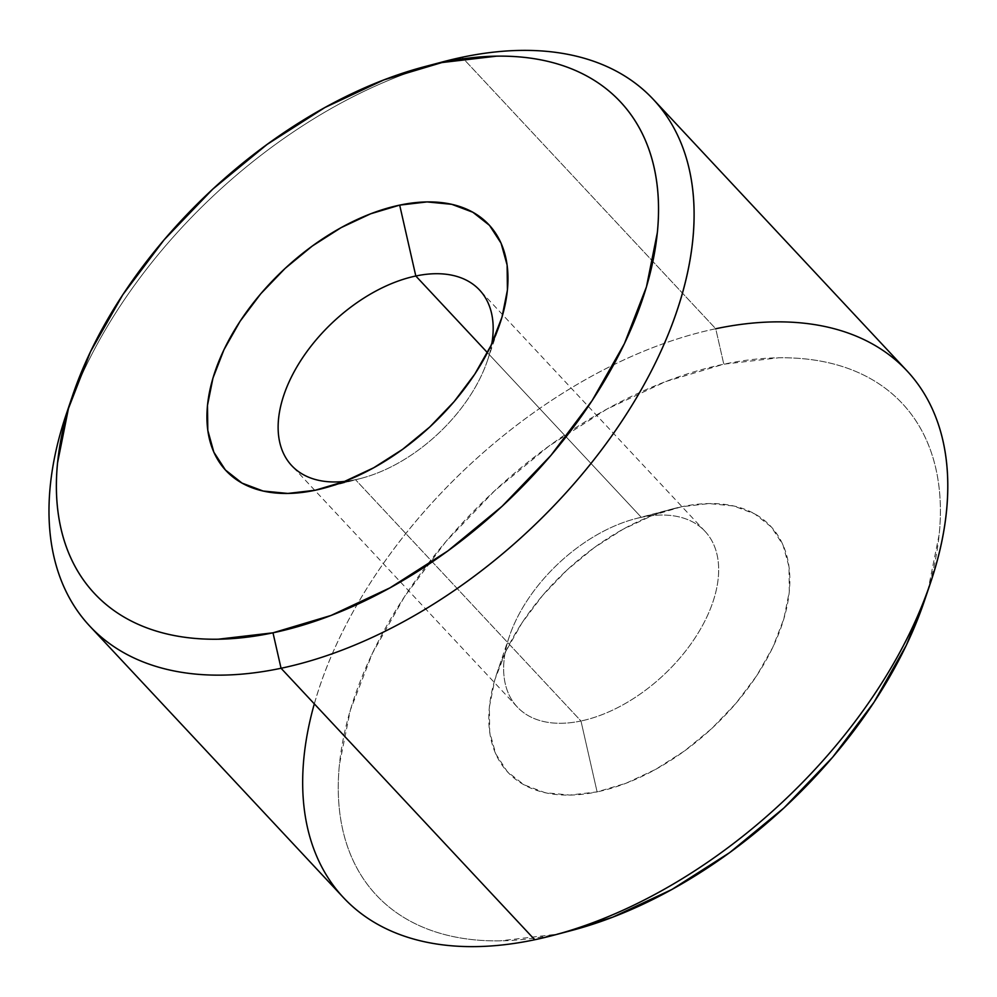 <?xml version="1.0" encoding="UTF-8"?>
<svg xmlns="http://www.w3.org/2000/svg" width="997" height="997" viewBox="0 0 997 997"><rect width="100%" height="100%" fill="white"/><g stroke="black" fill="none" stroke-linecap="round" stroke-linejoin="round"><path stroke-width="0.75" stroke-dasharray="4.99 3.74" d="M924.294 601.216A359.979 214.642 -43.1 0 0 723.797 364.192A359.979 214.642 -43.1 0 0 350.333 710.163A359.979 214.642 -43.1 0 0 554.868 934.463L534.741 939.747L554.868 934.463A359.979 214.642 -43.1 0 0 572.054 930.375M907.046 370.909A385.689 229.971 -43.1 0 0 715.734 328.748L723.797 364.192L715.734 328.748L462.047 57.265L715.734 328.748A385.689 229.971 -43.1 0 0 373.065 578.671A385.689 229.971 -43.1 0 0 343.429 897.587M344.638 481.414A128.563 76.657 -43.1 0 0 355.48 479.682L331.989 485.851L355.48 479.682A128.563 76.657 136.9 0 1 344.638 481.414M641.308 517.331A128.563 76.657 -43.1 0 0 527.089 600.643A128.563 76.657 -43.1 0 0 517.206 706.948A128.563 76.657 -43.1 0 0 580.977 720.993L355.48 479.682L580.977 720.993A128.563 76.657 136.9 0 1 509.38 636.348A128.563 76.657 136.9 0 1 635.176 518.789A128.563 76.657 136.9 0 1 641.308 517.331L681.562 506.763A179.996 107.315 -43.1 0 0 672.975 508.794A179.996 107.315 -43.1 0 0 496.855 673.386A179.996 107.315 -43.1 0 0 597.103 791.892L580.977 720.993L597.103 791.892A179.996 107.315 -43.1 0 0 783.829 618.913A179.996 107.315 -43.1 0 0 681.562 506.763L641.308 517.331A128.563 76.657 136.9 0 1 714.363 597.44A128.563 76.657 136.9 0 1 580.977 720.993A128.563 76.657 -43.1 0 0 695.208 637.694A128.563 76.657 -43.1 0 0 705.078 531.389A128.563 76.657 -43.1 0 0 641.308 517.331L487.446 352.664L641.308 517.331M491.758 343.94A128.563 76.657 136.9 0 1 355.48 479.682A128.563 76.657 -43.1 0 0 361.612 478.224A128.563 76.657 -43.1 0 0 487.421 360.665A128.563 76.657 -43.1 0 0 491.758 343.94M443.64 61.64A385.689 229.971 -43.1 0 0 66.238 414.303M69.553 404.869A385.689 229.971 136.9 0 1 434.007 64.306M314.317 703.857A385.689 229.971 136.9 0 1 715.734 328.748M570.907 930.687L554.868 934.463L500.12 940.856C482.585 941.118 466.122 939.51 450.706 936.033C435.303 932.556 421.245 927.285 408.546 920.206C395.846 913.127 384.755 904.379 375.258 893.96C365.762 883.554 358.048 871.665 352.115 858.317C346.183 844.97 342.145 830.414 340.014 814.649C337.871 798.871 337.671 782.196 339.416 764.612L350.333 710.163L372.367 653.359L404.657 596.418L445.958 541.496L494.699 490.723L548.998 446.045L606.774 409.181L665.797 381.539L723.797 364.192L778.557 357.798C796.08 357.537 812.555 359.144 827.959 362.621C843.375 366.086 857.42 371.37 870.119 378.449C882.819 385.527 893.91 394.276 903.407 404.695C912.903 415.101 920.617 426.99 926.549 440.338C932.482 453.685 936.519 468.241 938.651 484.006C940.794 499.771 940.994 516.458 939.261 534.031L928.332 588.492L924.605 600.294M681.562 506.763L652.561 515.437L623.05 529.257L594.162 547.689L567.019 570.022L542.655 595.408L521.992 622.876L505.853 651.34L494.836 679.742L489.377 706.973L489.677 731.985L495.721 753.819L507.299 771.641L523.936 784.764L545.023 792.677L569.723 795.083L597.103 791.892L626.104 783.218L655.615 769.397L684.503 750.965L711.646 728.633L736.023 703.246L756.673 675.779L772.825 647.302L783.829 618.913L789.3 591.682L789.001 566.67L782.944 544.836L771.366 527.014L754.729 513.891L733.642 505.978L708.942 503.56L681.562 506.763M517.206 706.948L291.71 465.624M509.38 636.348L496.855 673.386M635.176 518.789L672.975 508.794M705.078 531.389L479.582 290.065M361.612 478.224L323.813 488.206M487.421 360.665L499.933 323.626M425.881 66.325L424.734 66.625M72.183 396.706L72.494 395.784"/><path stroke-width="1.5" d="M715.734 328.748A385.689 229.971 136.9 0 1 930.562 582.697A385.689 229.971 136.9 0 1 553.148 935.373A385.689 229.971 136.9 0 1 534.741 939.747A385.689 229.971 -43.1 0 0 877.41 689.824A385.689 229.971 -43.1 0 0 907.046 370.909L653.359 99.426A385.689 229.971 136.9 0 1 623.723 418.341A385.689 229.971 136.9 0 1 281.054 668.264L534.741 939.747L281.054 668.264A385.689 229.971 -43.1 0 0 681.188 297.592A385.689 229.971 -43.1 0 0 462.047 57.265A385.689 229.971 136.9 0 1 653.359 99.426M553.148 935.373L572.054 930.375A359.979 214.642 -43.1 0 0 924.294 601.216L930.562 582.697M434.007 64.306A385.689 229.971 136.9 0 1 462.047 57.265L441.92 62.549A359.979 214.642 136.9 0 1 646.455 286.849A359.979 214.642 136.9 0 1 272.991 632.821L281.054 668.264L272.991 632.821L331.004 615.473L390.014 587.831L447.79 550.967L502.089 506.289L550.83 455.517L592.131 400.595L624.421 343.641L646.455 286.849L657.384 232.388C659.117 214.804 658.917 198.129 656.774 182.364C654.643 166.599 650.605 152.043 644.673 138.683C638.741 125.335 631.026 113.459 621.53 103.04C612.033 92.634 600.942 83.885 588.242 76.806C575.543 69.728 561.498 64.444 546.082 60.967C530.678 57.502 514.203 55.894 496.68 56.156L441.92 62.549L383.907 79.897L324.897 107.526L267.121 144.403L212.822 189.081L164.081 239.853L122.781 294.763L90.49 351.717L68.457 408.508L57.527 462.969C55.795 480.554 55.994 497.229 58.138 512.994C60.269 528.771 64.306 543.328 70.239 556.675C76.171 570.022 83.885 581.899 93.382 592.318C102.878 602.736 113.97 611.485 126.669 618.564C139.368 625.642 153.426 630.914 168.829 634.391C184.233 637.868 200.709 639.476 218.243 639.202L272.991 632.821A359.979 214.642 136.9 0 1 72.494 395.784A359.979 214.642 136.9 0 1 424.734 66.625A359.979 214.642 136.9 0 1 441.92 62.549L462.047 57.265A385.689 229.971 -43.1 0 0 443.64 61.64L424.734 66.625M415.811 276.007A128.563 76.657 -43.1 0 0 284.182 394.102A128.563 76.657 -43.1 0 0 344.638 481.414A128.563 76.657 136.9 0 1 291.71 465.624A128.563 76.657 136.9 0 1 301.58 359.319A128.563 76.657 136.9 0 1 415.811 276.007L487.446 352.664L415.811 276.007A128.563 76.657 136.9 0 1 479.582 290.065A128.563 76.657 136.9 0 1 491.758 343.94A128.563 76.657 -43.1 0 0 415.811 276.007L399.685 205.12L415.811 276.007M315.226 490.25A179.996 107.315 136.9 0 1 212.959 378.1A179.996 107.315 136.9 0 1 399.685 205.12A179.996 107.315 136.9 0 1 499.933 323.626A179.996 107.315 136.9 0 1 323.813 488.206A179.996 107.315 136.9 0 1 315.226 490.25L331.989 485.851L315.226 490.25L287.846 493.44L263.146 491.035L242.059 483.121L225.422 469.998L213.844 452.177L207.8 430.343L207.488 405.33L212.959 378.1L223.976 349.698L240.115 321.221L260.765 293.766L285.142 268.38L312.285 246.035L341.173 227.603L370.685 213.782L399.685 205.12L427.065 201.917L451.766 204.323L472.852 212.249L489.49 225.359L501.067 243.181L507.112 265.028L507.423 290.04L501.952 317.27L490.935 345.66L474.796 374.137L454.146 401.592L429.769 426.99L402.626 449.323L373.738 467.755L344.227 481.576L315.226 490.25M72.494 395.784L66.238 414.303A385.689 229.971 -43.1 0 0 281.054 668.264A385.689 229.971 136.9 0 1 89.742 626.104A385.689 229.971 136.9 0 1 69.553 404.869M89.742 626.104L343.429 897.587A385.689 229.971 -43.1 0 0 534.741 939.747A385.689 229.971 136.9 0 1 314.317 703.857M924.605 600.294L906.298 645.296L874.008 702.237L832.707 757.159L783.966 807.931L729.667 852.609L671.903 889.474L612.881 917.115L570.907 930.687"/></g></svg>
